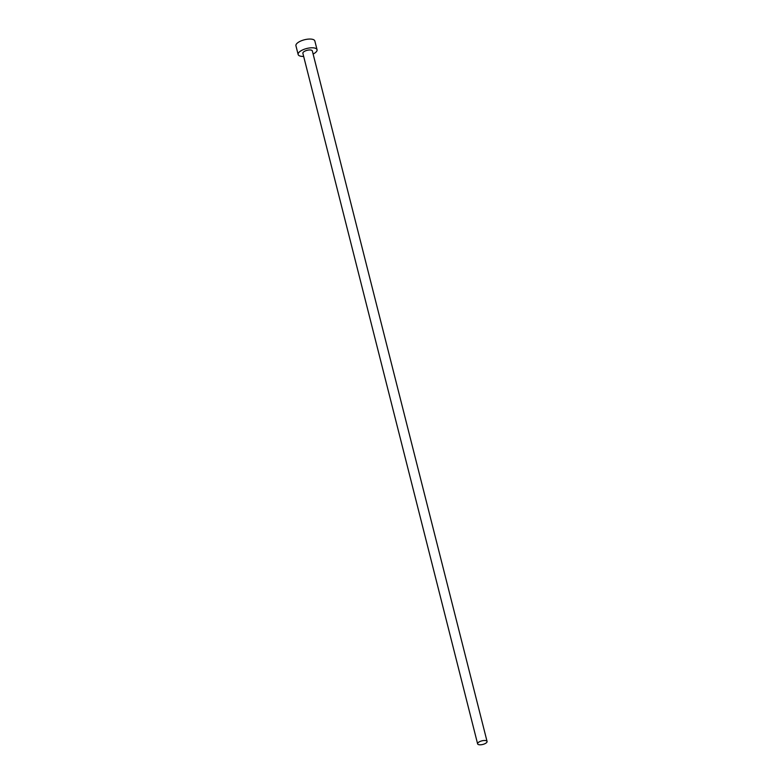 <?xml version="1.0" encoding="UTF-8"?>
<svg xmlns="http://www.w3.org/2000/svg" width="783" height="783" viewBox="0 0 783 783"><rect width="100%" height="100%" fill="white"/><g stroke="black" fill="none" stroke-linecap="round" stroke-linejoin="round"><path stroke-width="1.17" d="M486.155 742.969A4.874 1.86 165.8 0 0 487.065 741.462A4.874 1.86 165.8 0 0 483.6 740.542A4.874 1.86 165.8 0 0 478.511 742.343A4.874 1.86 165.8 0 0 477.61 743.85A4.874 1.86 165.8 0 0 481.075 744.76A4.874 1.86 165.8 0 0 486.155 742.969M487.065 741.462L312.329 50.915A4.874 1.86 165.8 0 0 308.864 50.004A4.874 1.86 165.8 0 0 303.775 51.795A4.874 1.86 165.8 0 0 302.874 53.303L477.61 743.85M313.122 54.037A9.748 3.719 165.8 0 0 315.246 52.735A9.748 3.719 165.8 0 0 317.056 49.72A9.748 3.719 165.8 0 0 310.127 47.89A9.748 3.719 165.8 0 0 299.958 51.482A9.748 3.719 165.8 0 0 298.147 54.507A9.748 3.719 165.8 0 0 303.667 56.425M317.056 49.72L314.844 40.98A9.748 3.719 165.8 0 0 307.925 39.15A9.748 3.719 165.8 0 0 297.746 42.742A9.748 3.719 165.8 0 0 295.935 45.766L298.147 54.507"/></g></svg>
